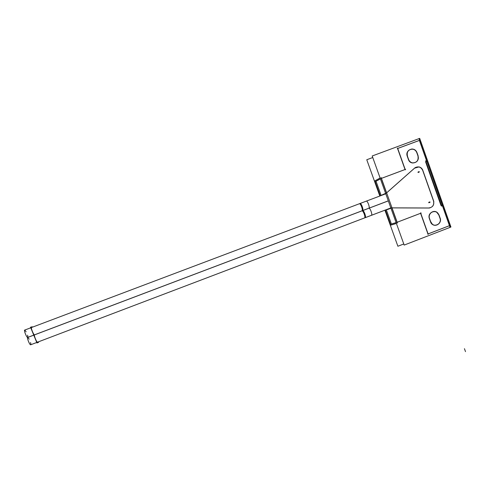 <?xml version="1.0" encoding="UTF-8"?>
<svg xmlns="http://www.w3.org/2000/svg" width="490" height="490" viewBox="0 0 490 490"><rect width="100%" height="100%" fill="white"/><g stroke="black" fill="none" stroke-linecap="round" stroke-linejoin="round"><path stroke-width="0.73" d="M425.988 161.675L426.784 161.375L419.397 140.422L397.715 148.47L419.397 140.422L426.778 161.357L425.988 161.675L427.084 161.241M416.788 152.629C415.839 150.338 414.173 149.162 411.79 149.095C408.048 149.805 406.516 152.127 407.196 156.053C404.875 149.726 414.785 146.198 416.788 152.629M407.245 156.188L408.427 159.526L407.245 156.188M417.854 155.649L416.898 152.941L417.854 155.649M391.865 207.895L397.029 222.301L391.865 207.895M397.163 222.252L420.591 213.291L427.942 233.975L420.591 213.297L397.163 222.252M441.386 205.335L442.176 205.034L449.446 225.67L428.082 233.92L449.446 225.67L442.176 205.047L441.386 205.335L442.482 204.93M440.994 205.488L425.596 161.822L440.994 205.488M397.568 148.525L405.028 169.516L397.568 148.525M381.428 178.378L405.034 169.534L381.428 178.378M381.3 178.427L386.5 192.938L381.3 178.427M386.616 192.839L414.626 168.076L386.616 192.839M422.686 170.349C421.988 168.548 420.738 167.421 418.938 166.955L415.061 167.733C418.38 166.061 420.928 166.931 422.686 170.349M433.442 200.771L422.754 170.538L433.442 200.771M429.375 207.999C432.909 207.037 434.281 204.691 433.509 200.961C434.281 204.691 432.909 207.037 429.375 207.999M392.012 207.895L428.781 208.03L392.012 207.895M408.476 159.66C409.236 161.461 410.534 162.57 412.378 162.968C416.8 162.864 418.656 160.53 417.964 155.961C420.438 162.208 410.657 166.03 408.476 159.66M430.581 221.995L432.051 224.095C435.708 227.581 441.907 222.993 439.971 218.24C442.409 224.389 432.731 228.273 430.581 221.995M429.369 218.577L430.538 221.866L429.369 218.577M438.807 214.957L436.847 212.378C433.123 209.542 427.635 213.971 429.326 218.448C427.035 212.207 436.841 208.611 438.807 214.957M439.861 217.934L438.918 215.263L439.861 217.934M390.953 208.238L387.131 209.677L390.953 208.238M385.606 193.342L381.869 195.044L385.606 193.342M380.424 178.899L375.205 181.686L380.301 195.847L375.205 181.686L380.424 178.899M385.397 210.026L390.524 224.285L396.098 222.583L390.524 224.285L385.397 210.026M37.638 342.13L37.51 342.179C36.536 342.302 33.602 334.915 34.582 334.823L34.521 334.829C33.541 334.946 30.576 327.51 31.587 327.467C30.545 327.534 33.718 335.313 34.582 334.823L34.582 334.823C33.565 334.94 36.732 342.712 37.577 342.167L37.638 342.13M420.004 140.158L397.286 148.593M407.362 155.961L408.636 159.569L407.362 155.961M417.057 152.849C416.182 150.375 414.479 149.089 411.955 148.997C407.999 149.824 406.522 152.298 407.527 156.408M418.184 156.004L416.91 152.402L418.184 156.004M418.968 138.633L419.697 138.364L450.935 227.011L450.224 227.287M418.791 138.701L372.204 155.979L404.17 245.08L450.237 227.311L418.956 138.597L450.047 227.36M386.31 209.708L390.861 207.987M391.216 207.852L429.626 207.999M381.104 177.478L397.482 223.134M380.111 178.017L374.783 180.89M396.41 223.452L390.702 225.167M396.11 222.613L390.046 224.457M396.692 222.442L421.204 213.064M420.591 212.825L428.242 234.349M450.065 225.461L427.684 234.097M376.265 181.882L381.171 195.516M386.267 209.696L391.167 223.33M382.445 195.02L385.685 193.55M415.293 167.525L386.028 193.397M414.589 168.156L419.048 166.9C420.922 167.39 422.196 168.585 422.864 170.489M433.84 201.531L422.582 169.681M433.552 200.735C434.434 204.979 432.817 207.399 428.701 207.993M441.698 206.229L425.663 160.751M408.488 159.115C409.168 161.167 410.522 162.423 412.543 162.882C417.131 162.704 418.956 160.261 418.013 155.557M397.555 148.023L405.322 169.877M405.647 169.283L380.944 178.544M380.399 178.832L374.734 181.882M372.755 157.517L366.771 159.74L379.824 196.025M384.92 210.204L397.886 246.25L403.778 243.977M429.497 218.399L430.759 221.952L429.497 218.399M439.095 215.214L437.031 212.323C433.123 209.346 427.494 214.32 429.663 218.834M440.204 218.32L438.948 214.773L440.204 218.32M430.612 221.505L432.229 224.046C436.008 227.648 442.329 222.656 440.038 217.885M37.51 342.179L365.228 217.67C366.398 216.99 363.733 209.91 362.563 210.614L362.563 210.614C363.794 209.898 366.514 217.407 365.142 217.719L390.842 207.938L364.603 217.909C365.791 217.027 362.949 209.91 361.865 210.896L388.319 200.894M390.842 207.925L364.603 217.909L390.842 207.938M27.605 337.5L368.731 208.299C369.846 207.203 372.725 214.559 371.469 215.3L30.619 344.795C30.974 344.74 30.956 343.986 30.552 342.547M29.167 339.166L27.789 337.426M27.759 337.426L34.514 334.866L27.759 337.426C26.546 337.175 29.553 344.923 30.619 344.795L371.279 215.373M371.469 215.3L30.76 344.746M33.553 334.609L36.958 342.963L38.581 342.339M361.92 210.859L362.018 210.81C363.206 209.928 360.383 202.787 359.293 203.779L385.771 193.789M34.521 334.829L362.643 210.571C363.825 209.879 361.142 202.744 359.985 203.497C361.197 202.731 363.923 210.253 362.563 210.614L388.301 200.851L362.018 210.81M366.171 201.182C367.292 200.079 370.146 207.46 368.89 208.207L27.624 337.438C27.979 337.383 27.955 336.636 27.55 335.191M366.385 201.108L24.592 330.131M26.16 331.81L24.757 330.064C23.526 329.807 26.558 337.567 27.624 337.438L27.765 337.39M368.89 208.207L27.624 337.438L368.786 208.262M33.945 335.577L30.533 327.204L32.236 326.769M428.713 202.321L429.944 201.898L428.713 202.321M417.933 172.137L419.122 171.567M428.781 202.762L430.012 202.339M418.16 172.523L419.348 171.953L418.16 172.523M465.5 351.636L464.447 348.678L465.5 351.636M31.507 327.51L24.745 330.064L31.507 327.51"/></g></svg>
